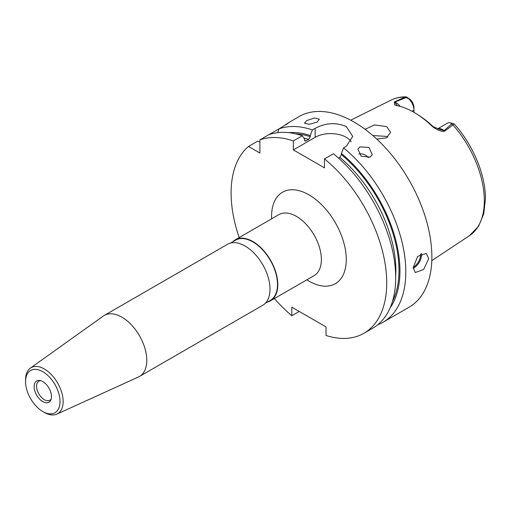 <?xml version="1.0" encoding="UTF-8"?>
<svg xmlns="http://www.w3.org/2000/svg" width="511" height="511" viewBox="0 0 511 511"><rect width="100%" height="100%" fill="white"/><g stroke="black" fill="none" stroke-linecap="round" stroke-linejoin="round"><path stroke-width="0.77" d="M306.824 120.526L314.54 117.958L319.343 119.197L317.056 122.135L309.238 124.314L304.46 123.164L306.824 120.526M368.38 157.771A7.703 5.698 21.1 0 0 358.824 154.003M359.923 146.881L368.987 147.443L372.244 154.712L370.156 157.094L361.213 156.219L357.866 149.174L359.923 146.881M25.55 381.653L25.55 379.858A26.585 15.349 60 0 1 30.334 368.15L103.331 316.054A35.214 20.331 60 0 1 104.282 315.44A35.214 20.331 60 0 1 121.893 317.184A35.214 20.331 60 0 1 144.894 348.221A35.214 20.331 60 0 1 139.497 376.441A35.214 20.331 60 0 1 138.494 376.958L56.881 414.121A26.585 15.349 60 0 1 44.348 412.415L42.79 411.515A24.381 14.078 60 0 1 25.55 381.653A24.381 14.078 60 0 1 42.79 371.701A24.381 14.078 60 0 1 60.036 401.563A24.381 14.078 60 0 1 42.79 411.515L44.348 412.415M104.282 315.44L227.504 244.303A35.214 20.331 60 0 1 245.114 246.047A35.214 20.331 60 0 1 268.115 277.077A35.214 20.331 60 0 1 262.718 305.297L139.497 376.441M30.334 368.15A26.585 15.349 60 0 1 44.348 369.006A26.585 15.349 60 0 1 61.908 393.106A26.585 15.349 60 0 1 56.881 414.121M42.79 401.633A12.277 7.09 60 0 1 34.256 388.501A12.277 7.09 60 0 1 39.692 380.459A12.277 7.09 60 0 1 42.79 381.583A12.277 7.09 60 0 1 50.902 399.864A12.277 7.09 60 0 1 42.79 401.633M40.682 380.669A11.006 6.356 -120 0 0 38.849 381.18A11.006 6.356 -120 0 0 37.156 389.995A11.006 6.356 -120 0 0 44.348 399.698A11.006 6.356 -120 0 0 49.848 400.241A11.006 6.356 -120 0 0 51.209 398.906M230.499 243.083L235.507 240.189A34.774 20.076 60 0 1 252.894 241.914A34.774 20.076 60 0 1 275.614 272.555A34.774 20.076 60 0 1 270.281 300.423L265.273 303.31M351.204 141.681A22.011 12.705 0 0 0 346.273 137.325A22.011 12.705 0 0 0 315.146 137.325L293.359 149.902L324.485 167.876L324.485 158.908A110.05 63.536 60 0 1 383.442 255.117A110.05 63.536 60 0 1 363.941 333.261A110.05 63.536 60 0 1 326.037 335.497L326.037 326.912L291.8 307.149L291.8 315.728A110.05 63.536 60 0 1 274.394 298.552M315.146 137.325L315.146 128.357C325.501 122.819 335.88 122.212 346.273 126.543L352.718 136.431L346.273 146.325L343.545 147.903A110.05 63.536 60 0 1 402.502 244.111A110.05 63.536 60 0 1 383.007 322.262A110.05 63.536 60 0 1 377.718 324.772M428.755 258.623L423.619 269.508L415.277 272.535L413.195 267.611L417.659 256.35L426.283 253.475L428.755 258.623M365.033 129.289L374.595 124.933L386.738 126.619L390.602 132.292L386.495 137.861L376.773 139.081M387.772 137.114L386.738 136.424L372.806 135.524M453.481 124.467L444.8 131.142C441.236 132.253 434.503 128.555 431.54 125.7A79.397 45.843 -120 0 0 417.053 114.215A79.397 45.843 -120 0 0 396.638 105.547L394.811 105.049L394.275 101.97L404.955 97.173L406.379 96.879L410.256 99.517A7.441 4.292 60 0 1 413.955 107.451L413.955 110.146A10.744 6.202 -120 0 0 408.621 98.687L405.945 97.614L394.748 102.136L397.341 105.694M288.696 122.608L299.031 116.597A110.05 63.536 60 0 1 354.053 122.046A110.05 63.536 60 0 1 425.944 219.021A110.05 63.536 60 0 1 409.075 307.207L383.007 322.262M232.729 241.792A35.214 20.331 60 0 1 235.284 239.812A35.214 20.331 60 0 1 252.894 241.556A35.214 20.331 60 0 1 275.902 272.587A35.214 20.331 60 0 1 270.498 300.807A35.214 20.331 60 0 1 267.502 302.027M239.18 237.558A110.05 63.536 60 0 1 248.487 146.465L259.895 153.051L259.895 139.873A110.05 63.536 60 0 1 293.359 140.934L293.359 149.902M417.053 114.215L419.141 115.55A76.101 43.94 60 0 1 433.034 126.562L439.198 129.232L444.085 130.624L451.641 123.994L452.867 124.831A78.349 45.236 -120 0 1 484.313 200.67A78.349 45.236 -120 0 1 469.449 235.692L478.583 226.239L483.738 213.854L485.45 198.964C485.648 174.883 472.969 144.664 454.19 123.93L450.447 122.838A10.744 6.202 -120 0 0 447.336 123.215L437.812 128.715M277.773 132.636L278.955 128.874L268.85 134.706A110.05 63.536 60 0 1 302.308 135.766L304.447 138.903L305.061 141.151L308.727 139.414L310.279 136.673L310.279 135.53A104.812 60.515 60 0 0 288.887 132.668M259.895 141.834L257.442 141.292L248.487 146.465M285.841 124.901C290.753 121.286 289.558 121.976 282.251 126.971L278.955 128.874A110.05 63.536 60 0 1 312.419 129.935L310.279 135.53M268.85 134.706L259.895 139.873M293.359 140.934L302.308 135.766M291.8 315.728L299.235 311.435M288.53 122.659L286.275 124.492M315.146 128.357L312.419 129.935M324.485 158.908L333.434 153.741A110.05 63.536 60 0 1 392.397 249.949A110.05 63.536 60 0 1 372.896 328.094L363.941 333.261M343.545 147.903L341.405 153.498L341.405 154.648L339.853 157.382L338.569 158.123M341.405 153.498A104.812 60.515 60 0 1 390.085 307.954M451.641 123.994L450.447 122.838M413.955 112.337L413.955 110.146L412.019 111.264M408.621 98.687L410.256 99.517M405.945 97.614L404.955 97.173A78.349 45.236 -120 0 0 391.151 100.073L350.731 120.213M400.215 106.416A10.744 6.202 60 0 0 394.748 102.136L394.275 101.97M433.034 126.562L431.54 125.7M437.901 128.753A10.744 6.202 60 0 1 444.085 130.624L444.8 131.142M270.498 300.807L314.08 275.646A35.214 20.331 -120 0 0 319.477 247.426A35.214 20.331 -120 0 0 296.469 216.396A35.214 20.331 -120 0 0 278.865 214.652L235.284 239.812M271.628 218.829A52.825 30.5 60 0 1 308.919 194.832A52.825 30.5 60 0 1 346.273 259.524A52.825 30.5 60 0 1 308.919 281.088A52.825 30.5 60 0 1 306.843 279.824M413.214 268.294A11.006 6.356 120 0 0 421.594 254.491A11.006 6.356 120 0 0 421.537 253.43M413.201 267.247A10.341 5.972 120 0 0 420.662 254.491A10.341 5.972 120 0 0 420.642 253.878M304.511 140.525A101.242 58.452 60 0 1 306 140.985M303.879 138.066A101.242 58.452 60 0 1 308.727 139.414M295.518 133.818A103.446 59.723 60 0 1 310.279 136.673M339.853 157.382A101.242 58.452 60 0 1 395.68 276.457M341.405 154.648A103.446 59.723 60 0 1 392.41 301.637M469.449 235.692L431.795 260.623M391.151 100.073C395.789 97.786 400.86 96.726 406.379 96.879"/></g></svg>
